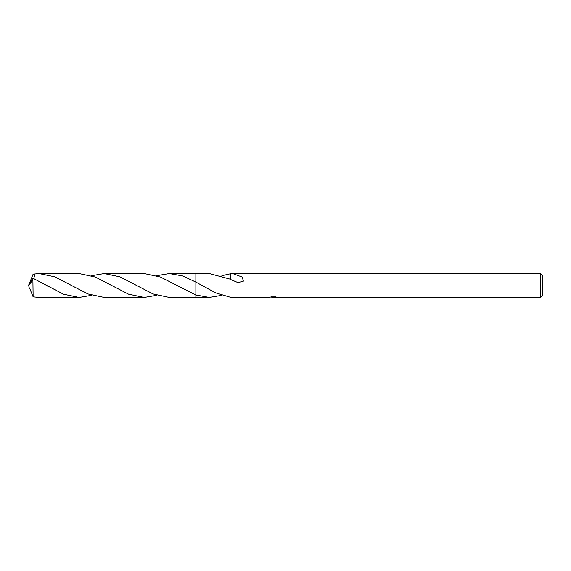 <?xml version="1.0" encoding="UTF-8"?>
<svg xmlns="http://www.w3.org/2000/svg" width="571" height="571" viewBox="0 0 571 571"><rect width="100%" height="100%" fill="white"/><g stroke="black" fill="none" stroke-linecap="round" stroke-linejoin="round"><path stroke-width="0.86" d="M542.45 295.657L540.658 297.448L540.658 273.552L542.45 275.343L542.45 295.657M221.898 295.328L209.357 297.448L195.874 297.448L195.867 273.545L209.357 273.552L230.384 279.205M156.782 275.672L169.337 273.545L182.634 275.921L195.874 282.081L195.874 273.552M195.874 297.448L195.867 295.007M209.357 297.448L195.874 295.007M274.373 297.263L271.76 297.334M273.152 297.448L272.588 297.448M540.658 297.448L274.415 297.448L274.373 296.913M232.69 273.552L242.254 277.071L243.382 281.146L238.021 282.602L230.384 279.419L230.399 273.73L232.69 273.552L540.658 273.552M195.874 282.081L215.581 292.837L230.399 297.27L269.805 297.227M269.412 297.348L271.746 296.792M271.054 296.913L275.764 296.913M275.072 296.792L277.406 297.348M277.627 297.32C273.645 297.348 273.652 297.377 277.627 297.412M221.898 275.672L230.399 273.773M29.571 282.966L33.132 274.13L39.092 273.552L54.752 276.792L87.984 293.972L104.222 297.455L144.227 297.455L128.539 294.186L95.393 277.049L79.112 273.545L39.092 273.552M156.782 295.328L144.227 297.455M91.667 295.328L79.112 297.455L63.481 294.208L32.897 278.184L29.278 283.516L28.55 285.5L32.897 279.968L32.897 278.184M32.897 279.968L33.132 296.87L39.092 297.448L79.112 297.455M91.667 275.672L104.222 273.545L119.924 276.814L153.057 293.958L169.337 297.455L195.867 297.455M195.867 295.014L160.494 277.035L144.227 273.545L104.222 273.545M33.753 278.577L35.052 273.773M195.867 282.074L195.867 273.545L169.337 273.545M29.571 288.034L33.132 296.87M29.214 287.234L28.55 285.5M47.793 286.207L47.386 285.978"/></g></svg>
